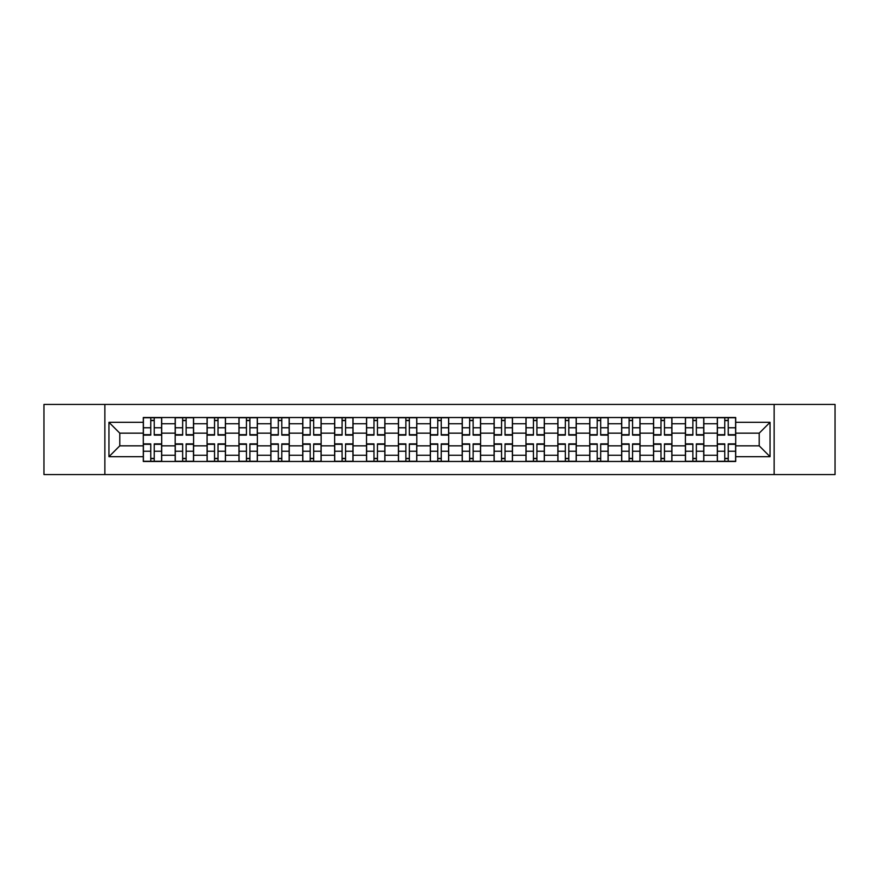 <?xml version="1.0" encoding="UTF-8"?>
<svg xmlns="http://www.w3.org/2000/svg" width="879" height="879" viewBox="0 0 879 879"><rect width="100%" height="100%" fill="white"/><g stroke="black" fill="none" stroke-linecap="round" stroke-linejoin="round"><path stroke-width="1.32" d="M774.135 474.561L835.05 474.561L835.05 404.439L43.95 404.439L43.95 474.561L774.135 474.561L774.135 404.439M175.185 461.475L175.185 423.755L161.692 423.755L161.692 461.475M161.692 423.755L161.692 417.525M175.185 423.755L175.185 417.525M193.589 417.525L193.589 461.475M207.081 461.475L207.081 417.525M225.474 417.525L225.474 461.475M238.967 461.475L238.967 417.525M257.36 417.525L257.36 461.475M270.853 461.475L270.853 417.525M289.257 417.525L289.257 461.475M302.739 461.475L302.739 417.525M321.143 417.525L321.143 461.475M334.635 461.475L334.635 417.525M353.028 417.525L353.028 461.475M366.521 461.475L366.521 417.525M384.925 417.525L384.925 461.475M398.407 461.475L398.407 417.525M416.811 417.525L416.811 461.475M430.303 461.475L430.303 417.525M448.697 417.525L448.697 461.475M462.189 461.475L462.189 417.525M480.593 417.525L480.593 461.475M494.075 461.475L494.075 417.525M512.479 417.525L512.479 461.475M525.972 461.475L525.972 417.525M544.365 417.525L544.365 461.475M557.857 461.475L557.857 417.525M576.261 417.525L576.261 461.475M589.743 461.475L589.743 417.525M608.147 417.525L608.147 461.475M621.64 461.475L621.64 417.525M640.033 417.525L640.033 461.475M653.526 461.475L653.526 417.525M671.919 417.525L671.919 461.475M685.411 461.475L685.411 417.525M703.815 417.525L703.815 461.475M717.308 461.475L717.308 417.525M717.308 445.84L703.815 445.84M685.411 445.84L671.919 445.84M653.526 445.84L640.033 445.84M621.64 445.84L608.147 445.84M589.743 445.84L576.261 445.84M557.857 445.84L544.365 445.84M525.972 445.84L512.479 445.84M494.075 445.84L480.593 445.84M462.189 445.84L448.697 445.84M430.303 445.84L416.811 445.84M398.407 445.84L384.925 445.84M366.521 445.84L353.028 445.84M334.635 445.84L321.143 445.84M302.739 445.84L289.257 445.84M270.853 445.84L257.36 445.84M238.967 445.84L225.474 445.84M207.081 445.84L193.589 445.84M175.185 445.84L161.692 445.84M717.308 433.16L703.815 433.16M685.411 433.16L671.919 433.16M653.526 433.16L640.033 433.16M621.64 433.16L608.147 433.16M589.743 433.16L576.261 433.16M557.857 433.16L544.365 433.16M525.972 433.16L512.479 433.16M494.075 433.16L480.593 433.16M462.189 433.16L448.697 433.16M430.303 433.16L416.811 433.16M398.407 433.16L384.925 433.16M366.521 433.16L353.028 433.16M334.635 433.16L321.143 433.16M302.739 433.16L289.257 433.16M270.853 433.16L257.36 433.16M238.967 433.16L225.474 433.16M207.081 433.16L193.589 433.16M175.185 433.16L161.692 433.16M119.786 445.84L143.299 445.84L143.299 433.16L119.786 433.16L119.786 445.84L108.952 456.673L108.952 422.327L143.299 422.327L143.299 433.16M735.701 433.16L735.701 445.84L759.214 445.84L759.214 433.16L735.701 433.16L735.701 417.525L143.299 417.525L143.299 422.327M735.701 422.327L770.048 422.327L770.048 456.673L735.701 456.673L735.701 445.84M143.299 445.84L143.299 461.475L735.701 461.475L735.701 456.673M143.299 456.673L108.952 456.673M104.865 474.561L104.865 404.439M154.232 458.409L150.759 458.409M150.759 420.591L154.232 420.591M186.128 458.409L182.645 458.409M182.645 420.591L186.128 420.591M218.014 458.409L214.542 458.409M214.542 420.591L218.014 420.591M249.9 458.409L246.428 458.409M246.428 420.591L249.9 420.591M281.796 458.409L278.313 458.409M278.313 420.591L281.796 420.591M313.682 458.409L310.21 458.409M310.21 420.591L313.682 420.591M345.568 458.409L342.096 458.409M342.096 420.591L345.568 420.591M377.454 458.409L373.982 458.409M373.982 420.591L377.454 420.591M409.35 458.409L405.878 458.409M405.878 420.591L409.35 420.591M441.236 458.409L437.764 458.409M437.764 420.591L441.236 420.591M473.122 458.409L469.65 458.409M469.65 420.591L473.122 420.591M505.018 458.409L501.546 458.409M501.546 420.591L505.018 420.591M536.904 458.409L533.432 458.409M533.432 420.591L536.904 420.591M568.79 458.409L565.318 458.409M565.318 420.591L568.79 420.591M600.687 458.409L597.204 458.409M597.204 420.591L600.687 420.591M632.572 458.409L629.1 458.409M629.1 420.591L632.572 420.591M664.458 458.409L660.986 458.409M660.986 420.591L664.458 420.591M696.355 458.409L692.872 458.409M692.872 420.591L696.355 420.591M728.241 458.409L724.768 458.409M724.768 420.591L728.241 420.591M108.952 422.327L119.786 433.16M759.214 445.84L770.048 456.673M759.214 433.16L770.048 422.327M154.232 435.105L154.232 417.734L161.593 417.734L161.593 435.105L154.232 435.105M150.759 420.382L154.232 420.382M157.198 417.734L143.398 417.734L143.398 435.105L150.759 435.105L150.759 417.734L147.793 417.734M150.759 443.895L150.759 461.266L143.398 461.266L143.398 443.895L150.759 443.895M154.232 458.618L150.759 458.618M147.793 461.266L161.593 461.266L161.593 443.895L154.232 443.895L154.232 461.266L157.198 461.266M186.128 435.105L186.128 417.734L193.479 417.734L193.479 435.105L186.128 435.105M182.645 420.382L186.128 420.382M189.084 417.734L175.284 417.734L175.284 435.105L182.645 435.105L182.645 417.734L179.679 417.734M218.014 435.105L218.014 417.734L225.376 417.734L225.376 435.105L218.014 435.105M214.542 420.382L218.014 420.382M220.981 417.734L207.18 417.734L207.18 435.105L214.542 435.105L214.542 417.734L211.575 417.734M249.9 435.105L249.9 417.734L257.261 417.734L257.261 435.105L249.9 435.105M246.428 420.382L249.9 420.382M252.866 417.734L239.066 417.734L239.066 435.105L246.428 435.105L246.428 417.734L243.461 417.734M182.645 443.895L182.645 461.266L175.284 461.266L175.284 443.895L182.645 443.895M186.128 458.618L182.645 458.618M179.679 461.266L193.479 461.266L193.479 443.895L186.128 443.895L186.128 461.266L189.084 461.266M214.542 443.895L214.542 461.266L207.18 461.266L207.18 443.895L214.542 443.895M218.014 458.618L214.542 458.618M211.575 461.266L225.376 461.266L225.376 443.895L218.014 443.895L218.014 461.266L220.981 461.266M246.428 443.895L246.428 461.266L239.066 461.266L239.066 443.895L246.428 443.895M249.9 458.618L246.428 458.618M243.461 461.266L257.261 461.266L257.261 443.895L249.9 443.895L249.9 461.266L252.866 461.266M281.796 435.105L281.796 417.734L289.147 417.734L289.147 435.105L281.796 435.105M278.313 420.382L281.796 420.382M284.752 417.734L270.952 417.734L270.952 435.105L278.313 435.105L278.313 417.734L275.347 417.734M313.682 435.105L313.682 417.734L321.044 417.734L321.044 435.105L313.682 435.105M310.21 420.382L313.682 420.382M316.649 417.734L302.848 417.734L302.848 435.105L310.21 435.105L310.21 417.734L307.243 417.734M278.313 443.895L278.313 461.266L270.952 461.266L270.952 443.895L278.313 443.895M281.796 458.618L278.313 458.618M275.347 461.266L289.147 461.266L289.147 443.895L281.796 443.895L281.796 461.266L284.752 461.266M310.21 443.895L310.21 461.266L302.848 461.266L302.848 443.895L310.21 443.895M313.682 458.618L310.21 458.618M307.243 461.266L321.044 461.266L321.044 443.895L313.682 443.895L313.682 461.266L316.649 461.266M345.568 435.105L345.568 417.734L352.929 417.734L352.929 435.105L345.568 435.105M342.096 420.382L345.568 420.382M348.534 417.734L334.734 417.734L334.734 435.105L342.096 435.105L342.096 417.734L339.129 417.734M377.454 435.105L377.454 417.734L384.815 417.734L384.815 435.105L377.454 435.105M373.982 420.382L377.454 420.382M380.42 417.734L366.62 417.734L366.62 435.105L373.982 435.105L373.982 417.734L371.015 417.734M409.35 435.105L409.35 417.734L416.712 417.734L416.712 435.105L409.35 435.105M405.878 420.382L409.35 420.382M412.317 417.734L398.517 417.734L398.517 435.105L405.878 435.105L405.878 417.734L402.912 417.734M441.236 435.105L441.236 417.734L448.598 417.734L448.598 435.105L441.236 435.105M437.764 420.382L441.236 420.382M444.203 417.734L430.402 417.734L430.402 435.105L437.764 435.105L437.764 417.734L434.797 417.734M473.122 435.105L473.122 417.734L480.483 417.734L480.483 435.105L473.122 435.105M469.65 420.382L473.122 420.382M476.088 417.734L462.288 417.734L462.288 435.105L469.65 435.105L469.65 417.734L466.683 417.734M505.018 435.105L505.018 417.734L512.38 417.734L512.38 435.105L505.018 435.105M501.546 420.382L505.018 420.382M507.985 417.734L494.185 417.734L494.185 435.105L501.546 435.105L501.546 417.734L498.58 417.734M536.904 435.105L536.904 417.734L544.266 417.734L544.266 435.105L536.904 435.105M533.432 420.382L536.904 420.382M539.871 417.734L526.071 417.734L526.071 435.105L533.432 435.105L533.432 417.734L530.466 417.734M568.79 435.105L568.79 417.734L576.152 417.734L576.152 435.105L568.79 435.105M565.318 420.382L568.79 420.382M571.757 417.734L557.956 417.734L557.956 435.105L565.318 435.105L565.318 417.734L562.351 417.734M342.096 443.895L342.096 461.266L334.734 461.266L334.734 443.895L342.096 443.895M345.568 458.618L342.096 458.618M339.129 461.266L352.929 461.266L352.929 443.895L345.568 443.895L345.568 461.266L348.534 461.266M373.982 443.895L373.982 461.266L366.62 461.266L366.62 443.895L373.982 443.895M377.454 458.618L373.982 458.618M371.015 461.266L384.815 461.266L384.815 443.895L377.454 443.895L377.454 461.266L380.42 461.266M405.878 443.895L405.878 461.266L398.517 461.266L398.517 443.895L405.878 443.895M409.35 458.618L405.878 458.618M402.912 461.266L416.712 461.266L416.712 443.895L409.35 443.895L409.35 461.266L412.317 461.266M437.764 443.895L437.764 461.266L430.402 461.266L430.402 443.895L437.764 443.895M441.236 458.618L437.764 458.618M434.797 461.266L448.598 461.266L448.598 443.895L441.236 443.895L441.236 461.266L444.203 461.266M469.65 443.895L469.65 461.266L462.288 461.266L462.288 443.895L469.65 443.895M473.122 458.618L469.65 458.618M466.683 461.266L480.483 461.266L480.483 443.895L473.122 443.895L473.122 461.266L476.088 461.266M501.546 443.895L501.546 461.266L494.185 461.266L494.185 443.895L501.546 443.895M505.018 458.618L501.546 458.618M498.58 461.266L512.38 461.266L512.38 443.895L505.018 443.895L505.018 461.266L507.985 461.266M533.432 443.895L533.432 461.266L526.071 461.266L526.071 443.895L533.432 443.895M536.904 458.618L533.432 458.618M530.466 461.266L544.266 461.266L544.266 443.895L536.904 443.895L536.904 461.266L539.871 461.266M565.318 443.895L565.318 461.266L557.956 461.266L557.956 443.895L565.318 443.895M568.79 458.618L565.318 458.618M562.351 461.266L576.152 461.266L576.152 443.895L568.79 443.895L568.79 461.266L571.757 461.266M600.687 435.105L600.687 417.734L608.048 417.734L608.048 435.105L600.687 435.105M597.204 420.382L600.687 420.382M603.653 417.734L589.853 417.734L589.853 435.105L597.204 435.105L597.204 417.734L594.248 417.734M597.204 443.895L597.204 461.266L589.853 461.266L589.853 443.895L597.204 443.895M600.687 458.618L597.204 458.618M594.248 461.266L608.048 461.266L608.048 443.895L600.687 443.895L600.687 461.266L603.653 461.266M632.572 435.105L632.572 417.734L639.934 417.734L639.934 435.105L632.572 435.105M629.1 420.382L632.572 420.382M635.539 417.734L621.739 417.734L621.739 435.105L629.1 435.105L629.1 417.734L626.134 417.734M629.1 443.895L629.1 461.266L621.739 461.266L621.739 443.895L629.1 443.895M632.572 458.618L629.1 458.618M626.134 461.266L639.934 461.266L639.934 443.895L632.572 443.895L632.572 461.266L635.539 461.266M664.458 435.105L664.458 417.734L671.82 417.734L671.82 435.105L664.458 435.105M660.986 420.382L664.458 420.382M667.425 417.734L653.624 417.734L653.624 435.105L660.986 435.105L660.986 417.734L658.019 417.734M660.986 443.895L660.986 461.266L653.624 461.266L653.624 443.895L660.986 443.895M664.458 458.618L660.986 458.618M658.019 461.266L671.82 461.266L671.82 443.895L664.458 443.895L664.458 461.266L667.425 461.266M696.355 435.105L696.355 417.734L703.716 417.734L703.716 435.105L696.355 435.105M692.872 420.382L696.355 420.382M699.321 417.734L685.521 417.734L685.521 435.105L692.872 435.105L692.872 417.734L689.916 417.734M692.872 443.895L692.872 461.266L685.521 461.266L685.521 443.895L692.872 443.895M696.355 458.618L692.872 458.618M689.916 461.266L703.716 461.266L703.716 443.895L696.355 443.895L696.355 461.266L699.321 461.266M728.241 435.105L728.241 417.734L735.602 417.734L735.602 435.105L728.241 435.105M724.768 420.382L728.241 420.382M731.207 417.734L717.407 417.734L717.407 435.105L724.768 435.105L724.768 417.734L721.802 417.734M724.768 443.895L724.768 461.266L717.407 461.266L717.407 443.895L724.768 443.895M728.241 458.618L724.768 458.618M721.802 461.266L735.602 461.266L735.602 443.895L728.241 443.895L728.241 461.266L731.207 461.266M685.411 423.755L671.919 423.755M653.526 423.755L640.033 423.755M621.64 423.755L608.147 423.755M589.743 423.755L576.261 423.755M557.857 423.755L544.365 423.755M525.972 423.755L512.479 423.755M494.075 423.755L480.593 423.755M462.189 423.755L448.697 423.755M430.303 423.755L416.811 423.755M398.407 423.755L384.925 423.755M366.521 423.755L353.028 423.755M334.635 423.755L321.143 423.755M302.739 423.755L289.257 423.755M270.853 423.755L257.36 423.755M238.967 423.755L225.474 423.755M207.081 423.755L193.589 423.755M717.308 423.755L703.815 423.755M685.411 455.245L671.919 455.245M653.526 455.245L640.033 455.245M621.64 455.245L608.147 455.245M589.743 455.245L576.261 455.245M557.857 455.245L544.365 455.245M525.972 455.245L512.479 455.245M494.075 455.245L480.593 455.245M462.189 455.245L448.697 455.245M430.303 455.245L416.811 455.245M398.407 455.245L384.925 455.245M366.521 455.245L353.028 455.245M334.635 455.245L321.143 455.245M302.739 455.245L289.257 455.245M270.853 455.245L257.36 455.245M238.967 455.245L225.474 455.245M207.081 455.245L193.589 455.245M175.185 455.245L161.692 455.245M717.308 455.245L703.815 455.245M154.232 434.676L161.593 434.676M154.232 427.765L161.593 427.765M143.398 434.676L150.759 434.676M143.398 427.765L150.759 427.765M150.759 444.324L143.398 444.324M150.759 451.235L143.398 451.235M161.593 444.324L154.232 444.324M161.593 451.235L154.232 451.235M186.128 434.676L193.479 434.676M186.128 427.765L193.479 427.765M175.284 434.676L182.645 434.676M175.284 427.765L182.645 427.765M218.014 434.676L225.376 434.676M218.014 427.765L225.376 427.765M207.18 434.676L214.542 434.676M207.18 427.765L214.542 427.765M249.9 434.676L257.261 434.676M249.9 427.765L257.261 427.765M239.066 434.676L246.428 434.676M239.066 427.765L246.428 427.765M182.645 444.324L175.284 444.324M182.645 451.235L175.284 451.235M193.479 444.324L186.128 444.324M193.479 451.235L186.128 451.235M214.542 444.324L207.18 444.324M214.542 451.235L207.18 451.235M225.376 444.324L218.014 444.324M225.376 451.235L218.014 451.235M246.428 444.324L239.066 444.324M246.428 451.235L239.066 451.235M257.261 444.324L249.9 444.324M257.261 451.235L249.9 451.235M281.796 434.676L289.147 434.676M281.796 427.765L289.147 427.765M270.952 434.676L278.313 434.676M270.952 427.765L278.313 427.765M313.682 434.676L321.044 434.676M313.682 427.765L321.044 427.765M302.848 434.676L310.21 434.676M302.848 427.765L310.21 427.765M278.313 444.324L270.952 444.324M278.313 451.235L270.952 451.235M289.147 444.324L281.796 444.324M289.147 451.235L281.796 451.235M310.21 444.324L302.848 444.324M310.21 451.235L302.848 451.235M321.044 444.324L313.682 444.324M321.044 451.235L313.682 451.235M345.568 434.676L352.929 434.676M345.568 427.765L352.929 427.765M334.734 434.676L342.096 434.676M334.734 427.765L342.096 427.765M377.454 434.676L384.815 434.676M377.454 427.765L384.815 427.765M366.62 434.676L373.982 434.676M366.62 427.765L373.982 427.765M409.35 434.676L416.712 434.676M409.35 427.765L416.712 427.765M398.517 434.676L405.878 434.676M398.517 427.765L405.878 427.765M441.236 434.676L448.598 434.676M441.236 427.765L448.598 427.765M430.402 434.676L437.764 434.676M430.402 427.765L437.764 427.765M473.122 434.676L480.483 434.676M473.122 427.765L480.483 427.765M462.288 434.676L469.65 434.676M462.288 427.765L469.65 427.765M505.018 434.676L512.38 434.676M505.018 427.765L512.38 427.765M494.185 434.676L501.546 434.676M494.185 427.765L501.546 427.765M536.904 434.676L544.266 434.676M536.904 427.765L544.266 427.765M526.071 434.676L533.432 434.676M526.071 427.765L533.432 427.765M568.79 434.676L576.152 434.676M568.79 427.765L576.152 427.765M557.956 434.676L565.318 434.676M557.956 427.765L565.318 427.765M342.096 444.324L334.734 444.324M342.096 451.235L334.734 451.235M352.929 444.324L345.568 444.324M352.929 451.235L345.568 451.235M373.982 444.324L366.62 444.324M373.982 451.235L366.62 451.235M384.815 444.324L377.454 444.324M384.815 451.235L377.454 451.235M405.878 444.324L398.517 444.324M405.878 451.235L398.517 451.235M416.712 444.324L409.35 444.324M416.712 451.235L409.35 451.235M437.764 444.324L430.402 444.324M437.764 451.235L430.402 451.235M448.598 444.324L441.236 444.324M448.598 451.235L441.236 451.235M469.65 444.324L462.288 444.324M469.65 451.235L462.288 451.235M480.483 444.324L473.122 444.324M480.483 451.235L473.122 451.235M501.546 444.324L494.185 444.324M501.546 451.235L494.185 451.235M512.38 444.324L505.018 444.324M512.38 451.235L505.018 451.235M533.432 444.324L526.071 444.324M533.432 451.235L526.071 451.235M544.266 444.324L536.904 444.324M544.266 451.235L536.904 451.235M565.318 444.324L557.956 444.324M565.318 451.235L557.956 451.235M576.152 444.324L568.79 444.324M576.152 451.235L568.79 451.235M600.687 434.676L608.048 434.676M600.687 427.765L608.048 427.765M589.853 434.676L597.204 434.676M589.853 427.765L597.204 427.765M597.204 444.324L589.853 444.324M597.204 451.235L589.853 451.235M608.048 444.324L600.687 444.324M608.048 451.235L600.687 451.235M632.572 434.676L639.934 434.676M632.572 427.765L639.934 427.765M621.739 434.676L629.1 434.676M621.739 427.765L629.1 427.765M629.1 444.324L621.739 444.324M629.1 451.235L621.739 451.235M639.934 444.324L632.572 444.324M639.934 451.235L632.572 451.235M664.458 434.676L671.82 434.676M664.458 427.765L671.82 427.765M653.624 434.676L660.986 434.676M653.624 427.765L660.986 427.765M660.986 444.324L653.624 444.324M660.986 451.235L653.624 451.235M671.82 444.324L664.458 444.324M671.82 451.235L664.458 451.235M696.355 434.676L703.716 434.676M696.355 427.765L703.716 427.765M685.521 434.676L692.872 434.676M685.521 427.765L692.872 427.765M692.872 444.324L685.521 444.324M692.872 451.235L685.521 451.235M703.716 444.324L696.355 444.324M703.716 451.235L696.355 451.235M728.241 434.676L735.602 434.676M728.241 427.765L735.602 427.765M717.407 434.676L724.768 434.676M717.407 427.765L724.768 427.765M724.768 444.324L717.407 444.324M724.768 451.235L717.407 451.235M735.602 444.324L728.241 444.324M735.602 451.235L728.241 451.235"/></g></svg>
